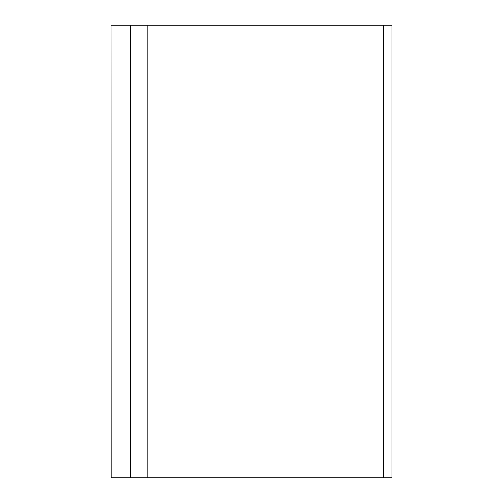 <?xml version="1.0" encoding="UTF-8"?>
<svg xmlns="http://www.w3.org/2000/svg" width="503" height="503" viewBox="0 0 503 503"><rect width="100%" height="100%" fill="white"/><g stroke="black" fill="none" stroke-linecap="round" stroke-linejoin="round"><path stroke-width="0.75" d="M111.232 477.85L111.106 25.15L111.232 477.85L391.894 477.85L391.894 25.15L147.92 25.15L147.92 477.85M147.92 25.15L130.554 25.15L130.554 477.85M130.554 25.15L111.232 25.15M383.449 25.15L383.449 477.85"/></g></svg>
